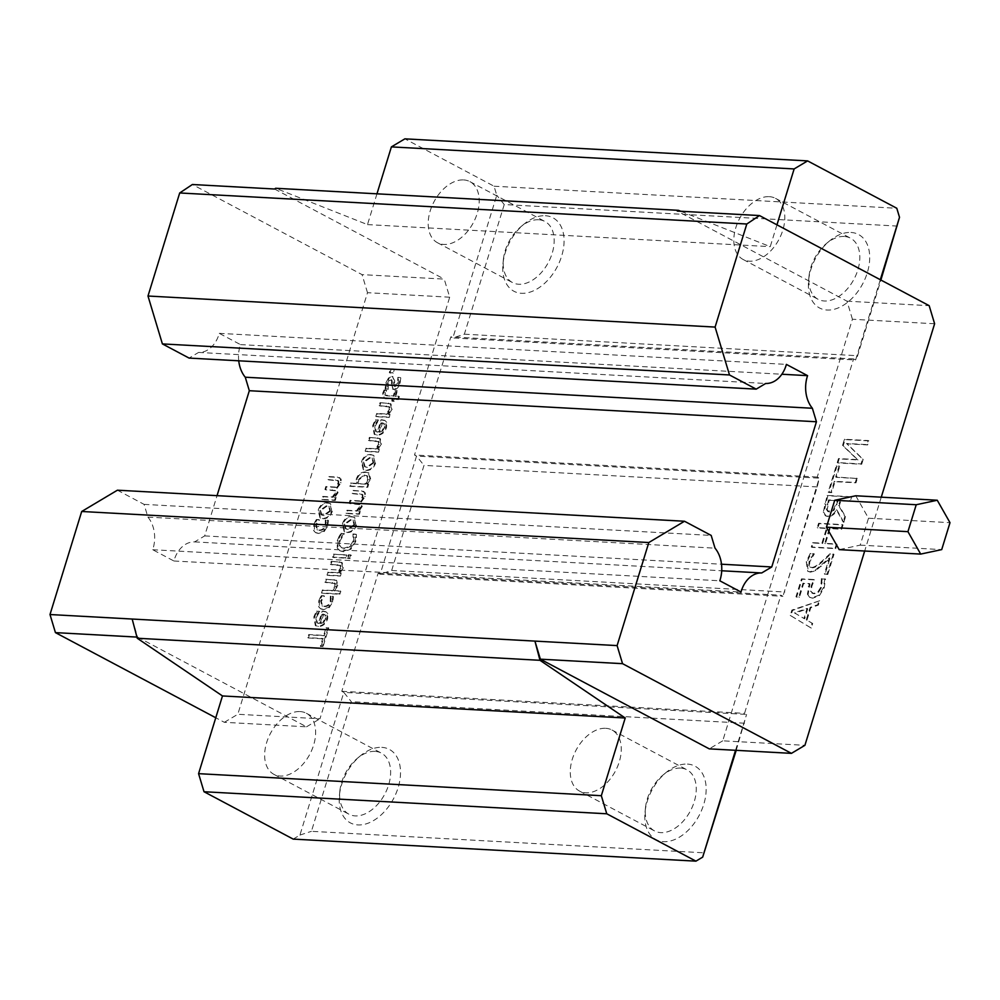 <?xml version="1.0" encoding="UTF-8"?>
<svg xmlns="http://www.w3.org/2000/svg" width="1000" height="1000" viewBox="0 0 1000 1000"><rect width="100%" height="100%" fill="white"/><g stroke="black" fill="none" stroke-linecap="round" stroke-linejoin="round"><path stroke-width="0.75" stroke-dasharray="5 3.75" d="M855.75 495.775L868.5 518.212L860.212 545.138L839.188 549.625M860.212 545.138L941.712 549.6M868.5 518.212L950 522.675M315.025 521.737L313.812 524.6L313.637 530.575L315.425 532.5L317.938 533.125L323.587 531.125L327.137 525.325L327.75 520.112L325.337 519.975L325.25 525.275C324.188 528.488 322.062 530.087 318.875 530.075L316.9 529.587L315.675 524.75L318.812 519.625L316.413 519.487L315.025 521.737L315.712 522.1L314.488 524.95L314.312 530.938L316.1 532.863L318.612 533.475L324.263 531.487L327.812 525.688L328.425 520.475L325.288 520.15M325.962 520.513L325.925 525.638C324.862 528.85 322.738 530.45 319.55 530.438L317.575 529.95L316.35 525.112L319.488 519.987L316.413 519.487M317.087 519.85L315.712 522.1M319.488 519.987L318.812 519.625M319.438 520.15L318.762 519.8M326.3 522.562L325.625 522.2M326.012 520.337L325.337 519.975M328.425 520.475L327.75 520.112M388.5 378.013L385.788 383.025L385.075 388.888L387.475 389.025L387.625 383.013L388.875 380.35L390.65 379.4L391.875 379.888L392.325 382.438L391.65 382.088L391.213 385.262L393.475 389.275C395.988 389.2 397.962 387.1 399.375 382.962L400.112 377.512L397.812 377.388L397.55 382.925L394.113 386.138L395.375 386.637L394.3 384.025L394.75 380.838L391.863 376.4L388.5 378.013L389.175 378.363L386.463 383.387L385.75 389.25L388.15 389.375L387.525 388.862M394.75 380.838L392.537 376.763L389.175 378.363M393 376.688L391.863 376.4L393 376.688M392.325 382.438L391.887 385.625L394.15 389.625C396.662 389.562 398.638 387.45 400.05 383.325L400.788 377.875L398.488 377.738L398.225 383.288L395.375 386.637L393.625 383.675L394.075 380.487M398.45 377.9L397.775 377.537M398.488 377.738L397.812 377.388M400.788 377.875L400.112 377.512M392.413 389L394.15 389.625L392.413 389M391.887 385.625L391.213 385.262M388.2 389.225L388.3 383.375L389.55 380.712L391.325 379.75L391.65 382.088M389.55 380.712L388.875 380.35M387.863 386.925L387.188 386.562M388.15 389.375L387.475 389.025M385.75 389.25L385.075 388.888M380.737 403L379.825 405.95L389.762 407.062L389.875 409.862L386.938 414.312L377.413 413.787L376.5 416.737L389.25 417.438L390.15 414.487L388.738 414.412L392.15 409.2L390.975 403.938L380.05 402.638L379.15 405.588L389.087 406.712L389.2 409.5L386.262 413.95L376.737 413.425L375.825 416.375L388.575 417.075L389.475 414.125L388.062 414.05L391.475 408.837L390.3 403.575L380.05 402.638M388.738 414.412L388.062 414.05M390.15 414.487L389.475 414.125M389.25 417.438L388.575 417.075M376.5 416.737L375.825 416.375M377.413 413.787L376.737 413.425M386.938 414.312L386.262 413.95M388.713 406.425L389.762 407.062L388.713 406.425M379.825 405.95L379.15 405.588M382.638 430.962L379.65 432.262L382.488 423.025L384.738 424.162L384.712 427.525L382.638 430.962L378.975 431.9L381.812 422.663L384.062 423.8L384.038 427.163L381.962 430.6M384.738 424.162L383.275 423.05L384.738 424.162M379.65 432.262L378.975 431.9M382.488 423.025L381.812 422.663M374.062 422.35L372.688 425.637L374.175 434.2L376.575 434.8C381 434.75 384.087 432.175 385.85 427.088L386 421.95L384.475 420.3L381.062 419.7L377.337 431.812L375.6 431.388L374.55 425.775L377.938 419.85L375.6 419.725L373.363 426L374.85 434.562L377.25 435.163C381.675 435.112 384.762 432.537 386.525 427.45L386.675 422.312L386 421.95M386.675 422.312L385.15 420.662L381.737 420.062L378.013 432.175L376.287 431.737L375.225 426.138L378.612 420.213L375.6 419.725M376.275 420.087L374.738 422.713M378.612 420.213L377.938 419.85M378.562 420.387L377.887 420.025M376.887 422.575L376.213 422.225M378.013 432.175L377.337 431.812M381.737 420.062L381.062 419.7M352.825 493.7L362.85 494.75L362.987 497.25L360.15 501.25L350.688 500.675L349.775 503.612L359.8 504.663L359.938 507.175L357.15 511.112L347.638 510.588L346.725 513.538L359.462 514.237L360.375 511.287L358.975 511.213L362.2 506.525L361.413 501.838L365.25 496.613L365.3 492.887L362.125 491.213L353.738 490.75L352.825 493.7L352.15 493.338L362.175 494.387L362.312 496.887L359.475 500.887L350.012 500.312L349.1 503.263L359.113 504.312L359.263 506.812L356.475 510.75L346.962 510.238L346.05 513.175L358.787 513.875L359.7 510.925L358.3 510.85L361.525 506.163L360.737 501.475L364.575 496.25L364.625 492.525L363.425 491.312L353.062 490.387L352.15 493.338M353.738 490.75L353.062 490.387M365.3 492.887L364.625 492.525M361.413 501.838L360.737 501.475M358.975 511.213L358.3 510.85M360.375 511.287L359.7 510.925M359.462 514.237L358.787 513.875M346.725 513.538L346.05 513.175M347.638 510.588L346.962 510.238M357.15 511.112L356.475 510.75M359.8 504.663L358.812 504.087L359.8 504.663M349.775 503.612L349.1 503.263M350.688 500.675L350.012 500.312M360.15 501.25L359.475 500.887M362.85 494.75L361.863 494.162L362.85 494.75M354.65 524.987L348.3 529.5L346.05 528.962L344.875 524.45L351.225 519.95L353.537 520.5L354.65 524.987M353.975 524.625L347.612 529.138L345.375 528.6L344.2 524.087L350.55 519.6L352.863 520.138L353.975 524.625M355.812 524.725L354.1 517.2L351.488 516.55C347.025 516.55 343.988 519.025 342.362 523.987L344.125 531.538L346.688 532.175C351.138 532.15 354.175 529.663 355.812 524.725L354.775 517.562L352.163 516.912C347.7 516.9 344.663 519.388 343.038 524.35L344.8 531.9L347.362 532.537C351.812 532.513 354.85 530.025 356.488 525.087M349.038 555.125L348.013 558.475L350.238 558.6L351.275 555.25L348.363 554.775L347.337 558.112L349.562 558.237L350.6 554.888L348.363 554.775M351.275 555.25L350.6 554.888M350.238 558.6L349.562 558.237M348.013 558.475L347.337 558.112M331.925 561.663L331.012 564.612L340.95 565.737L341.062 568.525L338.125 572.975L328.6 572.45L327.688 575.4L340.438 576.1L341.337 573.15L339.925 573.075L343.338 567.863L342.163 562.6L331.238 561.312L330.337 564.25L340.275 565.375L340.387 568.162L337.45 572.612L327.925 572.1L327.013 575.05L339.762 575.737L340.662 572.8L339.25 572.712L342.663 567.5L341.488 562.25L331.238 561.312M339.925 573.075L339.25 572.712M341.337 573.15L340.662 572.8M340.438 576.1L339.762 575.737M327.688 575.4L327.013 575.05M328.6 572.45L327.925 572.1M338.125 572.975L337.45 572.612M339.9 565.1L340.95 565.737L339.9 565.1M331.012 564.612L330.337 564.25M320.025 597.888L318.812 600.75L318.637 606.725L320.425 608.65L322.938 609.275L328.587 607.275L332.137 601.475L332.75 596.263L330.337 596.125L330.25 601.425C329.188 604.637 327.062 606.237 323.875 606.225L321.9 605.737L320.675 600.9L323.812 595.775L321.413 595.638L320.025 597.888L320.712 598.25L319.488 601.1L319.312 607.087L321.1 609.012L323.612 609.625L329.263 607.638L332.812 601.838L333.425 596.625L330.288 596.3M330.962 596.663L330.925 601.788C329.862 605 327.738 606.6 324.55 606.587L322.575 606.1L321.35 601.263L324.487 596.138L321.413 595.638M322.088 596L320.712 598.25M324.487 596.138L323.812 595.775M324.438 596.3L323.762 595.95M331.3 598.713L330.625 598.35M331.012 596.487L330.337 596.125M333.425 596.625L332.75 596.263M323.775 622.3L320.788 623.6L323.625 614.362L325.875 615.5L325.85 618.862L323.775 622.3L320.112 623.237L322.95 614L325.2 615.138L325.175 618.5L323.1 621.938M325.875 615.5L324.412 614.388L325.875 615.5M320.788 623.6L320.112 623.237M323.625 614.362L322.95 614M315.2 613.688L313.825 616.975L315.312 625.55L317.7 626.138C322.137 626.087 325.225 623.525 326.987 618.425L327.137 613.288L325.613 611.638L322.2 611.038L318.475 623.15L316.737 622.725L315.688 617.112L319.075 611.188L316.737 611.062L314.5 617.337L315.988 625.9L318.375 626.5C322.812 626.45 325.9 623.875 327.663 618.787L327.812 613.65L327.137 613.288M327.812 613.65L326.287 612L322.875 611.4L319.15 623.513L317.413 623.075L316.363 617.475L319.75 611.55L316.737 611.062M317.413 611.425L315.875 614.05M319.75 611.55L319.075 611.188M319.7 611.725L319.025 611.362M318.025 613.913L317.35 613.562M319.15 623.513L318.475 623.15M322.875 611.4L322.2 611.038M807.425 594.163L809.538 597.225L812.125 597.837L818.737 595.275L823.538 587.388L824.812 578.763L821.438 578.575L820.75 587.312L817.862 591.938L813.475 593.4L810.612 591.35L811.162 585.95L813.725 579.525L801.475 578.862L795.962 596.763L798.763 596.925L802.975 583.212L809.312 583.562L807.425 594.163L810.225 597.575L812.8 598.2L819.412 595.625L824.212 587.737L825.487 579.125L821.35 578.9M822.025 579.25L821.425 587.675L818.538 592.3L814.15 593.75L812.537 593.375L811.287 591.712L811.838 586.312L814.4 579.888L802.15 579.212L796.637 597.125L799.438 597.275L803.65 583.575L809.987 583.925L808.1 594.525M809.987 583.925L809.312 583.562M803.65 583.575L802.975 583.212M799.438 597.275L798.763 596.925M796.637 597.125L795.962 596.763M802.15 579.212L801.475 578.862M814.4 579.888L813.725 579.525M811.287 591.712L810.612 591.35M818.538 592.3L817.862 591.938M822.212 582.837L821.538 582.487M822.113 578.938L821.438 578.575M825.487 579.125L824.812 578.763M835.725 548.638L837.062 544.3L825.425 543.663L830.05 528.638L841.688 529.275L843.025 524.938L819.25 523.638L817.913 527.975L827.237 528.488L822.613 543.513L813.288 543L811.963 547.337L835.725 548.638L835.05 548.288L836.388 543.95L824.75 543.312L829.375 528.275L841.012 528.913L842.35 524.575L818.575 523.275L817.237 527.612L826.562 528.125L821.938 543.15L812.613 542.638L811.287 546.975L835.05 548.288M811.963 547.337L811.287 546.975M813.288 543L812.613 542.638M822.613 543.513L821.938 543.15M827.237 528.488L826.562 528.125M817.913 527.975L817.237 527.612M819.25 523.638L818.575 523.275M843.025 524.938L842.35 524.575M841.688 529.275L841.012 528.913M830.05 528.638L829.375 528.275M825.425 543.663L824.75 543.312M837.062 544.3L836.388 543.95M829.225 500.275L838.162 500.763L833.938 510.4L829.638 512.05L827.113 509.812L829.225 500.275L828.55 499.913L837.487 500.4L833.263 510.037L827.675 511.362L826.438 509.45L828.55 499.913M827.113 509.812L826.438 509.45M838.162 500.763L837.487 500.4M833.938 510.4L833.263 510.037M843.812 522.35L845.55 516.712L839.262 505.875L840.8 500.9L850.25 501.425L851.587 497.088L827.825 495.775L823.925 512.562L826.038 516.062L827.987 516.562C831.538 516.575 834.55 514.438 837.05 510.163L843.812 522.35L843.138 521.987L844.875 516.35L838.587 505.513L840.125 500.55L849.575 501.062L850.913 496.725L827.138 495.425L823.25 512.212L825.362 515.712L827.312 516.2C830.863 516.213 833.875 514.087 836.375 509.812L843.138 521.987M837.05 510.163L836.375 509.812M827.825 495.775L827.138 495.425M851.587 497.088L850.913 496.725M850.25 501.425L849.575 501.062M840.8 500.9L840.125 500.55M839.262 505.875L838.587 505.513M845.55 516.712L844.875 516.35M861.688 464.25L863.188 459.387L847.138 443.825L867.625 444.938L868.875 440.9L845.1 439.588L843.213 445.75L857.987 459.938L839.163 458.9L837.925 462.95L861.688 464.25L861.012 463.9L862.513 459.025L846.462 443.462L866.95 444.588L868.2 440.538L844.425 439.237L842.537 445.4L857.312 459.575L838.487 458.55L837.237 462.587L861.012 463.9M837.925 462.95L837.237 462.587M839.163 458.9L838.487 458.55M857.987 459.938L857.312 459.575M843.213 445.75L842.537 445.4M845.1 439.588L844.425 439.237M868.875 440.9L868.2 440.538M867.625 444.938L866.95 444.588M847.138 443.825L846.462 443.462M863.188 459.387L862.513 459.025M857.312 478.488L836.35 477.337L839.725 466.388L836.912 466.238L828.838 492.475L831.65 492.625L835.013 481.675L855.975 482.825L857.312 478.488L835.675 476.975L839.05 466.025L836.237 465.875L828.162 492.113L830.975 492.275L834.338 481.312L855.3 482.463L856.637 478.125M855.975 482.825L855.3 482.463M835.013 481.675L834.338 481.312M831.65 492.625L830.975 492.275M828.838 492.475L828.162 492.113M836.912 466.238L836.237 465.875M839.725 466.388L839.05 466.025M836.35 477.337L835.675 476.975M827.788 574.462L833.975 554.325L830.612 554.15L822.463 561.712C817.487 566.163 814 568.15 812 567.7L809.513 565.925L809.775 561.875L814.312 553.95L810.925 553.763L806.925 562.05L808.388 571.613L810.462 572.137L815.738 570.712L829.963 558.275L825.025 574.312L827.788 574.462L827.113 574.1L833.3 553.975L829.938 553.787L821.787 561.35C816.812 565.8 813.325 567.8 811.325 567.35L808.838 565.575L809.1 561.525L813.637 553.587L810.25 553.413L806.25 561.688L807.712 571.25L809.788 571.775L815.062 570.35L829.287 557.925L824.35 573.95L827.113 574.1M825.025 574.312L824.35 573.95M829.963 558.275L829.287 557.925M821.15 566.562L820.475 566.2M815.738 570.712L815.062 570.35M810.925 553.763L810.25 553.413M814.312 553.95L813.637 553.587M814.237 554.188L813.562 553.825M811.95 557.288L811.275 556.938M830.612 554.15L829.938 553.787M833.975 554.325L833.3 553.975M807.738 608.763L804.638 618.837L795 613.175L807.738 608.763L807.062 608.4L803.962 618.488L794.325 612.812L807.062 608.4M795 613.175L794.325 612.812M804.638 618.837L803.962 618.488M819.7 600.725L792.55 610.438L790.9 615.775L811.287 628.088L812.7 623.5L806.963 620.175L810.8 607.725L818.35 605.125L819.7 600.725L791.875 610.075L790.225 615.413L810.612 627.725L812.025 623.15L806.287 619.825L810.125 607.362L817.675 604.763L819.025 600.375M818.35 605.125L817.675 604.763M810.8 607.725L810.125 607.362M806.963 620.175L806.287 619.825M812.7 623.5L812.025 623.15M811.287 628.088L810.612 627.725M790.9 615.775L790.225 615.413M792.55 610.438L791.875 610.075M308.438 638L323.4 638.825L321 646.65L323.013 646.762L328.775 628.013L326.763 627.9L324.363 635.725L309.387 634.9L308.438 638L307.762 637.65L322.725 638.462L320.325 646.287L322.337 646.4L328.1 627.65L326.087 627.55L323.688 635.363L308.712 634.55L307.762 637.65M309.387 634.9L308.712 634.55M324.363 635.725L323.688 635.363M326.763 627.9L326.087 627.55M328.775 628.013L328.1 627.65M323.013 646.762L322.337 646.4M321 646.65L320.325 646.287M323.4 638.825L322.725 638.462M326.425 579.538L325.513 582.487L335.45 583.612L335.562 586.4L332.625 590.85L323.1 590.325L322.2 593.275L339.925 594.25L340.838 591.3L334.425 590.95L337.837 585.737L336.662 580.475L325.75 579.188L324.837 582.125L334.775 583.25L334.888 586.038L331.95 590.487L322.425 589.975L321.512 592.925L339.25 593.888L340.163 590.938L333.75 590.588L337.163 585.375L335.988 580.125L325.75 579.188M334.425 590.95L333.75 590.588M340.838 591.3L340.163 590.938M339.925 594.25L339.25 593.888M322.2 593.275L321.512 592.925M323.1 590.325L322.425 589.975M332.625 590.85L331.95 590.487M334.4 582.975L335.45 583.612L334.4 582.975M325.513 582.487L324.837 582.125M334.113 554.525L333.212 557.475L345.95 558.162L346.863 555.225L333.438 554.163L332.537 557.112L345.275 557.812L346.188 554.862L333.438 554.163M346.863 555.225L346.188 554.862M345.95 558.162L345.275 557.812M333.212 557.475L332.537 557.112M339.113 536.362L337.337 540.487L337.262 548.112L339.613 550.575L342.912 551.4L350.275 548.837L354.938 541.388L355.725 534.113L353 533.962L353.013 541.3L349.675 546.375L343.9 548.162L341.25 547.525L339.438 545.725L339.312 540.55L343.725 533.462L341.037 533.312L339.113 536.362L339.787 536.712L338.013 540.85L337.938 548.475L340.288 550.938L343.587 551.763L350.95 549.2L355.625 541.75L356.438 537.625L355.763 537.263M356.438 537.625L356.4 534.475L353.675 534.325L353.688 541.663L350.35 546.725L344.575 548.525L341.925 547.888L340.112 546.087L339.988 540.913L344.4 533.812L341.037 533.312M341.712 533.675L339.787 536.712M344.4 533.812L343.725 533.462M344.338 534.038L343.663 533.688M342.212 536.45L341.538 536.087M350.35 546.725L349.675 546.375M353.6 534.575L352.925 534.212M353.675 534.325L353 533.962M356.4 534.475L355.725 534.113M365.538 484.188L358.3 483.8L358.775 479.9L365.05 475.35L367.388 475.9L368.4 479.637L365.538 484.188L357.625 483.438L358.1 479.538L364.375 474.988L366.712 475.538L367.725 479.288L364.862 483.837M358.3 483.8L357.625 483.438M369.988 478.675L368.263 472.625L365.562 471.962C361.012 472.038 357.938 474.375 356.325 478.95L355.887 483.338L350.55 483.05L349.637 486L367.075 486.95L367.987 484L366.65 483.925L369.988 478.675L370.662 479.038L368.938 472.987L366.238 472.312C361.688 472.4 358.612 474.725 357 479.3L356.562 483.7L351.225 483.413L350.312 486.35L367.75 487.312L368.663 484.363L366.65 483.925M367.325 484.288L370.662 479.038M368.663 484.363L367.987 484M367.75 487.312L367.075 486.95M350.312 486.35L349.637 486M351.225 483.413L350.55 483.05M356.562 483.7L355.887 483.338M373.738 462.925L367.388 467.438L365.138 466.9L363.975 462.388L370.325 457.9L372.625 458.45L373.738 462.925M373.062 462.575L366.712 467.088L364.462 466.55L363.3 462.038L369.65 457.537L371.95 458.088L373.062 462.575M374.913 462.675L373.188 455.15L370.575 454.5C366.125 454.487 363.075 456.975 361.45 461.938L363.212 469.487L365.775 470.125C370.225 470.1 373.275 467.612 374.913 462.675L373.862 455.5L371.25 454.862C366.8 454.85 363.75 457.325 362.125 462.287L363.888 469.837L366.45 470.487C370.9 470.462 373.95 467.975 375.588 463.025M370.037 437.75L369.137 440.7L379.075 441.812L379.175 444.613L376.25 449.062L366.725 448.537L365.812 451.488L378.562 452.188L379.462 449.237L378.05 449.162L381.45 443.95L380.288 438.688L369.363 437.388L368.462 440.337L378.4 441.463L378.5 444.25L375.562 448.7L366.05 448.175L365.138 451.125L377.875 451.825L378.787 448.875L377.375 448.8L380.775 443.587L379.613 438.325L369.363 437.388M378.05 449.162L377.375 448.8M379.462 449.237L378.787 448.875M378.562 452.188L377.875 451.825M365.812 451.488L365.138 451.125M366.725 448.537L366.05 448.175M376.25 449.062L375.562 448.7M378.013 441.175L379.075 441.812L378.013 441.175M369.137 440.7L368.462 440.337M384.075 389.95L382.713 393.2L383.575 398.113L392.35 398.913L391.737 400.9L393.512 401L394.125 399.012L397.788 399.212L398.7 396.262L395.037 396.062L396.7 390.637L394.925 390.538L393.263 395.962L384.85 395.087L386 390.05L384.075 389.95L384.75 390.312L383.387 393.55L384.25 398.475L393.025 399.275L392.425 401.25L394.2 401.35L394.8 399.375L398.462 399.575L399.375 396.625L395.712 396.425L397.375 391L395.6 390.9L393.938 396.325L385.863 395.7L385.487 392.925L386.675 390.412L384.75 390.312M386.675 390.412L386 390.05M386.625 390.588L385.95 390.225M393.938 396.325L393.263 395.962M395.6 390.9L394.925 390.538M397.375 391L396.7 390.637M395.712 396.425L395.037 396.062M399.375 396.625L398.7 396.262M398.462 399.575L397.788 399.212M394.8 399.375L394.125 399.012M394.2 401.35L393.512 401M392.425 401.25L391.737 400.9M393.025 399.275L392.35 398.913M391.112 369.25L389.963 372.987L393.212 373.175L394.363 369.425L390.438 368.888L389.288 372.638L392.537 372.812L393.688 369.075L390.438 368.888M394.363 369.425L393.688 369.075M393.212 373.175L392.537 372.812M389.963 372.987L389.288 372.638M330.475 511.175L324.113 515.688L321.875 515.15L320.7 510.637L327.05 506.138L329.363 506.688L330.475 511.175M329.8 510.812L323.438 515.325L321.2 514.788L320.025 510.275L326.375 505.775L328.688 506.325L329.8 510.812M331.637 510.913L329.925 503.387L327.312 502.738C322.85 502.738 319.812 505.213 318.188 510.175L319.938 517.725L322.5 518.362C326.962 518.337 330 515.85 331.637 510.913L330.6 503.75L327.987 503.1C323.525 503.088 320.487 505.575 318.863 510.538L320.613 518.088L323.175 518.725C327.638 518.7 330.675 516.213 332.312 511.275M328.65 479.888L338.675 480.938L338.812 483.438L335.975 487.438L326.512 486.863L325.6 489.8L335.613 490.85L335.75 493.363L332.975 497.3L323.45 496.775L322.55 499.725L335.288 500.425L336.2 497.475L334.787 497.4L338.025 492.713L337.225 488.025L341.075 482.8L341.112 479.075L337.95 477.4L329.562 476.938L328.65 479.888L327.975 479.525L337.987 480.575L338.137 483.075L335.3 487.075L325.825 486.5L324.925 489.45L334.938 490.5L335.075 493L332.3 496.938L322.775 496.425L321.875 499.363L334.613 500.062L335.525 497.113L334.113 497.038L337.35 492.35L336.55 487.663L340.4 482.438L340.438 478.713L337.275 477.038L328.888 476.575L327.975 479.525M329.562 476.938L328.888 476.575M341.112 479.075L340.438 478.713M337.225 488.025L336.55 487.663M334.787 497.4L334.113 497.038M336.2 497.475L335.525 497.113M335.288 500.425L334.613 500.062M322.55 499.725L321.875 499.363M323.45 496.775L322.775 496.425M332.975 497.3L332.3 496.938M335.613 490.85L334.637 490.275L335.613 490.85M325.6 489.8L324.925 489.45M326.512 486.863L325.825 486.5M335.975 487.438L335.3 487.075M338.675 480.938L337.688 480.35L338.675 480.938M934.613 323.75L852.425 319.25L722.738 740.825L804.912 745.325M881.263 497.175L864.688 551.025M449.688 297.2L367.5 292.7L237.812 714.275L319.988 718.775L449.688 297.2L444.237 279.113L362.062 274.625L192.375 184.513M736.2 750.337L746.575 714.425L735.537 750.3M817.237 486.925L424 465.387L391.662 570.475L380.175 574.237L378.15 573.162L341.8 691.3L343.825 692.375L746.575 714.425L744.55 713.35L780.9 595.212L782.925 596.287L380.175 574.237L416.525 456.087L819.262 478.15L782.925 596.287L817.237 486.925L819.262 478.15L817.237 477.062L853.587 358.925L855.612 360L857.6 355.725L880.888 280.025M880.312 279.725L855.612 360L452.863 337.95L496.763 195.25L494.05 186.213L404.875 138.85M776.95 224.838L770.238 246.65L680.75 211.25M852.425 319.25L846.988 301.175L677.3 211.062M722.738 740.825L709.262 748.863M132.175 619.038L137.625 637.125L136.925 637.087M137.625 637.125L306.512 726.812L224.338 722.312L215.775 717.763M117.4 490.2L144.088 504.375L147.912 517.112A28.338 20.775 -86.9 0 1 152.713 549.725L173.9 560.988A28.338 20.775 -86.9 0 1 194.6 541.9L204.662 535.913L217.037 495.662M238.738 360.8A28.338 20.775 -86.9 0 1 240.475 344.6L219.275 333.35A28.338 20.775 -86.9 0 1 198.588 352.425L189.088 358.088M367.5 292.7L362.062 274.625M224.338 722.312L237.812 714.275M846.988 301.175L929.175 305.675M274.562 189.013L444.237 279.113M306.512 726.812L319.988 718.775M376.962 193.825L367.488 224.6L275.663 188.275M897.475 226.075L504.237 204.55L464.363 334.188L452.863 337.95L450.838 336.875L414.5 455.012L416.525 456.087L424 465.387M293.188 839.1L299.925 835.075L343.825 692.375L351.3 701.675L311.425 831.325L704.663 852.85M367.488 224.6L770.238 246.65M504.237 204.55L496.763 195.25M494.05 186.213L896.787 208.263M464.363 334.188L857.6 355.725M545.35 215.725A41.588 26.788 118 0 1 562.65 252.438A41.588 26.788 118 0 1 526.925 292.913A41.588 26.788 118 0 1 502.975 263.75A41.588 26.788 118 0 1 524.012 224.125A41.588 26.788 118 0 1 545.35 215.725M850.975 232.463A41.588 26.788 118 0 1 868.275 269.175A41.588 26.788 118 0 1 832.55 309.65A41.588 26.788 118 0 1 808.6 280.475A41.588 26.788 118 0 1 829.638 240.863A41.588 26.788 118 0 1 850.975 232.463M299.925 835.075L311.425 831.325M538.612 219.75A34.588 22.275 -62 0 0 520.862 226.725A34.588 22.275 -62 0 0 503.363 259.675A34.588 22.275 -62 0 0 512.463 282.55A34.588 22.275 -62 0 0 548.362 262.45A34.588 22.275 -62 0 0 544.9 221.462A34.588 22.275 -62 0 0 538.612 219.75M463.625 179.925A34.588 22.275 118 0 1 469.913 181.637A34.588 22.275 118 0 1 473.375 222.625A34.588 22.275 118 0 1 437.475 242.725A34.588 22.275 118 0 1 431.887 206.25A34.588 22.275 118 0 1 463.625 179.925M844.237 236.475A34.588 22.275 -62 0 0 826.488 243.463A34.588 22.275 -62 0 0 809 276.413A34.588 22.275 -62 0 0 818.088 299.288A34.588 22.275 -62 0 0 853.988 279.188A34.588 22.275 -62 0 0 850.537 238.188A34.588 22.275 -62 0 0 844.237 236.475M769.25 196.663A34.588 22.275 118 0 1 775.537 198.375A34.588 22.275 118 0 1 779 239.363A34.588 22.275 118 0 1 743.1 259.462A34.588 22.275 118 0 1 737.513 222.987A34.588 22.275 118 0 1 769.25 196.663M680.688 768.112A34.588 22.275 -62 0 0 662.938 775.1A34.588 22.275 -62 0 0 645.438 808.05A34.588 22.275 -62 0 0 654.538 830.925A34.588 22.275 -62 0 0 690.438 810.825A34.588 22.275 -62 0 0 686.975 769.825A34.588 22.275 -62 0 0 680.688 768.112M687.425 764.1A41.588 26.788 118 0 1 704.725 800.812A41.588 26.788 118 0 1 669 841.287A41.588 26.788 118 0 1 645.05 812.113A41.588 26.788 118 0 1 666.087 772.5A41.588 26.788 118 0 1 687.425 764.1M744.55 723.213L351.3 701.675M381.8 747.362A41.588 26.788 118 0 1 399.1 784.075A41.588 26.788 118 0 1 363.375 824.55A41.588 26.788 118 0 1 339.425 795.387A41.588 26.788 118 0 1 360.462 755.763A41.588 26.788 118 0 1 381.8 747.362M605.688 728.3A34.588 22.275 118 0 1 611.987 730.013A34.588 22.275 118 0 1 615.45 771A34.588 22.275 118 0 1 579.55 791.1A34.588 22.275 118 0 1 573.962 754.625A34.588 22.275 118 0 1 605.688 728.3M375.062 751.388A34.588 22.275 -62 0 0 357.312 758.363A34.588 22.275 -62 0 0 339.812 791.312A34.588 22.275 -62 0 0 348.913 814.188A34.588 22.275 -62 0 0 384.812 794.087A34.588 22.275 -62 0 0 381.35 753.1A34.588 22.275 -62 0 0 375.062 751.388M300.062 711.562A34.588 22.275 118 0 1 306.363 713.275A34.588 22.275 118 0 1 309.812 754.262A34.588 22.275 118 0 1 273.925 774.362A34.588 22.275 118 0 1 268.337 737.887A34.588 22.275 118 0 1 300.062 711.562M853.587 358.925L450.838 336.875M391.662 570.475L784.9 592.013M378.15 573.162L780.9 595.212M817.237 477.062L414.5 455.012M341.8 691.3L744.55 713.35M144.088 504.375L711.188 535.425M147.912 517.112L715.025 548.162M152.713 549.725L719.812 580.788M173.9 560.988L741.012 592.038M194.6 541.9L721.712 570.763M204.662 535.913L721.5 564.212M240.475 344.6L781.85 374.237M219.275 333.35L786.388 364.4M198.588 352.425L765.688 383.475M314.488 524.95L313.812 524.6M316.35 525.112L315.675 524.75M319.55 530.438L318.875 530.075M325.925 525.638L325.25 525.275M327.812 525.688L327.137 525.325M324.263 531.487L323.587 531.125M318.612 533.475L317.938 533.125M314.312 530.938L313.637 530.575M386.463 383.387L385.788 383.025M394.3 384.025L393.625 383.675M398.225 383.288L397.55 382.925M400.05 383.325L399.375 382.962M388.3 383.375L387.625 383.013M389 403.45L388.325 403.088M392.15 409.2L391.475 408.837M389.875 409.862L389.2 409.5M387.088 406.35L386.413 405.988M384.712 427.525L384.038 427.163M373.363 426L372.688 425.637M375.225 426.138L374.55 425.775M382.912 420.125L382.238 419.762M386.525 427.45L385.85 427.088M377.25 435.163L376.575 434.8M362.125 491.213L361.45 490.85M365.25 496.613L364.575 496.25M362.2 506.525L361.525 506.163M359.938 507.175L359.263 506.812M357.15 504.025L356.475 503.663M359.075 501.125L358.4 500.775M362.987 497.25L362.312 496.887M360.2 494.1L359.525 493.738M348.3 529.5L347.612 529.138M344.875 524.45L344.2 524.087M351.225 519.95L350.55 519.6M352.163 516.912L351.488 516.55M347.362 532.537L346.688 532.175M343.038 524.35L342.362 523.987M340.188 562.112L339.513 561.763M343.338 567.863L342.663 567.5M341.062 568.525L340.387 568.162M338.275 565.013L337.6 564.65M319.488 601.1L318.812 600.75M321.35 601.263L320.675 600.9M324.55 606.587L323.875 606.225M330.925 601.788L330.25 601.425M332.812 601.838L332.137 601.475M329.263 607.638L328.587 607.275M323.612 609.625L322.938 609.275M319.312 607.087L318.637 606.725M325.85 618.862L325.175 618.5M314.5 617.337L313.825 616.975M316.363 617.475L315.688 617.112M324.05 611.462L323.363 611.1M327.663 618.787L326.987 618.425M318.375 626.5L317.7 626.138M812.8 598.2L812.125 597.837M808.938 586.875L808.263 586.525M811.838 586.312L811.162 585.95M814.15 593.75L813.475 593.4M821.425 587.675L820.75 587.312M824.212 587.737L823.538 587.388M819.412 595.625L818.737 595.275M827.887 504.575L827.212 504.225M836.988 504.562L836.312 504.212M829.638 512.05L828.95 511.688M827.987 516.562L827.312 516.2M823.925 512.562L823.25 512.212M825.238 504.188L824.55 503.837M810.462 572.137L809.788 571.775M806.925 562.05L806.25 561.688M809.775 561.875L809.1 561.525M809.513 565.925L808.838 565.575M812 567.7L811.325 567.35M822.463 561.712L821.787 561.35M334.688 580L334.012 579.637M337.837 585.737L337.163 585.375M335.562 586.4L334.888 586.038M332.775 582.888L332.1 582.525M338.013 540.85L337.337 540.487M339.988 540.913L339.312 540.55M340.112 546.087L339.438 545.725M344.575 548.525L343.9 548.162M353.688 541.663L353.013 541.3M354.212 537.275L353.537 536.912M355.625 541.75L354.938 541.388M350.95 549.2L350.275 548.837M343.587 551.763L342.912 551.4M337.938 548.475L337.262 548.112M368.4 479.637L367.725 479.288M358.775 479.9L358.1 479.538M365.05 475.35L364.375 474.988M366.238 472.312L365.562 471.962M357 479.3L356.325 478.95M367.388 467.438L366.712 467.088M363.975 462.388L363.3 462.038M370.325 457.9L369.65 457.537M371.25 454.862L370.575 454.5M366.45 470.487L365.775 470.125M362.125 462.287L361.45 461.938M378.312 438.2L377.638 437.837M381.45 443.95L380.775 443.587M379.175 444.613L378.5 444.25M376.4 441.087L375.725 440.737M383.387 393.55L382.713 393.2M385.487 392.925L384.812 392.562M387.863 395.988L387.188 395.637M385.975 398.888L385.3 398.525M324.113 515.688L323.438 515.325M320.7 510.637L320.025 510.275M327.05 506.138L326.375 505.775M327.987 503.1L327.312 502.738M323.175 518.725L322.5 518.362M318.863 510.538L318.188 510.175M337.95 477.4L337.275 477.038M341.075 482.8L340.4 482.438M338.025 492.713L337.35 492.35M335.75 493.363L335.075 493M332.975 490.213L332.3 489.85M334.9 487.312L334.225 486.962M338.812 483.438L338.137 483.075M336.025 480.288L335.35 479.925M316.9 529.587L317.575 529.95M315.425 532.5L316.1 532.863M390.3 403.575L390.975 403.938M375.6 431.388L376.287 431.737M384.475 420.3L385.15 420.662M374.175 434.2L374.85 434.562M363.425 491.312L364.1 491.662M346.05 528.962L345.375 528.6M353.537 520.5L352.863 520.138M354.1 517.2L354.775 517.562M344.125 531.538L344.8 531.9M341.488 562.25L342.163 562.6M321.9 605.737L322.575 606.1M320.425 608.65L321.1 609.012M316.737 622.725L317.413 623.075M325.613 611.638L326.287 612M315.312 625.55L315.988 625.9M809.538 597.225L810.225 597.575M811.862 593.013L812.537 593.375M828.363 511.725L827.675 511.362M825.362 515.712L826.038 516.062M807.712 571.25L808.388 571.613M809.987 567.013L810.675 567.375M335.988 580.125L336.662 580.475M341.25 547.525L341.925 547.888M339.613 550.575L340.288 550.938M367.388 475.9L366.712 475.538M368.263 472.625L368.938 472.987M365.138 466.9L364.462 466.55M372.625 458.45L371.95 458.088M373.188 455.15L373.862 455.5M363.212 469.487L363.888 469.837M379.613 438.325L380.288 438.688M383.575 398.113L384.25 398.475M321.875 515.15L321.2 514.788M329.363 506.688L328.688 506.325M329.925 503.387L330.6 503.75M319.938 517.725L320.613 518.088M339.237 477.5L339.925 477.85M503.363 259.675L502.975 263.75M520.862 226.725L524.012 224.125M437.475 242.725L512.463 282.55M469.913 181.637L544.9 221.462M809 276.413L808.6 280.475M826.488 243.463L829.638 240.863M743.1 259.462L818.088 299.288M775.537 198.375L850.537 238.188M645.438 808.05L645.05 812.113M662.938 775.1L666.087 772.5M579.55 791.1L654.538 830.925M611.987 730.013L686.975 769.825M339.812 791.312L339.425 795.387M357.312 758.363L360.462 755.763M273.925 774.362L348.913 814.188M306.363 713.275L381.35 753.1"/><path stroke-width="1.5" d="M920.688 554.087L941.712 549.6L950 522.675L937.25 500.238L916.225 504.738L907.938 531.663L920.688 554.087L839.188 549.625L826.438 527.2L907.938 531.663M826.438 527.2L834.725 500.275L916.225 504.738M834.725 500.275L855.75 495.775L937.25 500.238M864.688 551.025L804.912 745.325L791.438 753.363L709.262 748.863L540.363 659.175L622.55 663.675L617.1 645.6L648.812 542.537L684.5 521.25L711.188 535.425L715.025 548.162A28.338 20.775 -86.9 0 1 719.812 580.788L741.012 592.038A28.338 20.775 -86.9 0 1 761.7 572.962L771.762 566.962L816.438 421.763L812.375 408.263A28.338 20.775 -86.9 0 1 807.575 375.65L786.388 364.4A28.338 20.775 -86.9 0 1 765.688 383.475L756.2 389.137L729.5 374.963L715.1 327.075L746.8 224.013L759.488 215.562L929.175 305.675L934.613 323.75L881.263 497.175M539.975 660.3L534.925 641.1L132.175 619.038L137.238 638.237L539.975 660.3L625.225 718L601.325 795.713L198.575 773.662L204.013 791.737L293.188 839.1L695.938 861.15L606.763 813.787L601.325 795.713M617.1 645.6L534.925 641.1L540.363 659.175M132.175 619.038L50 614.538L81.7 511.488L648.812 542.537M735.537 750.3L702.675 857.125L695.938 861.15M807.613 160.9L404.875 138.85L391.4 146.888L794.137 168.938L807.613 160.9L896.787 208.263L899.513 217.3L880.312 279.725M794.137 168.938L776.95 224.838M680.75 211.25L678.413 210.325L275.663 188.275L274.562 189.013L192.375 184.513L179.7 192.963L746.8 224.013M759.488 215.562L677.3 211.062L678.413 210.325M791.438 753.363L622.55 663.675M50 614.538L55.438 632.625L136.925 637.087M215.775 717.763L55.438 632.625M81.7 511.488L117.4 490.2L684.5 521.25M217.037 495.662L249.325 390.712L245.263 377.212A28.338 20.775 -86.9 0 1 238.738 360.8M756.2 389.137L189.088 358.088L162.4 343.913L147.988 296.025L179.7 192.963M391.4 146.888L376.962 193.825M137.238 638.237L222.475 695.95L198.575 773.662M899.513 217.3L880.888 280.025M204.013 791.737L606.763 813.787M736.2 750.337L702.675 857.125M222.475 695.95L625.225 718M721.712 570.763L761.7 572.962M721.5 564.212L771.762 566.962M249.325 390.712L816.438 421.763M245.263 377.212L812.375 408.263M781.85 374.237L807.575 375.65M162.4 343.913L729.5 374.963M147.988 296.025L715.1 327.075"/></g></svg>

